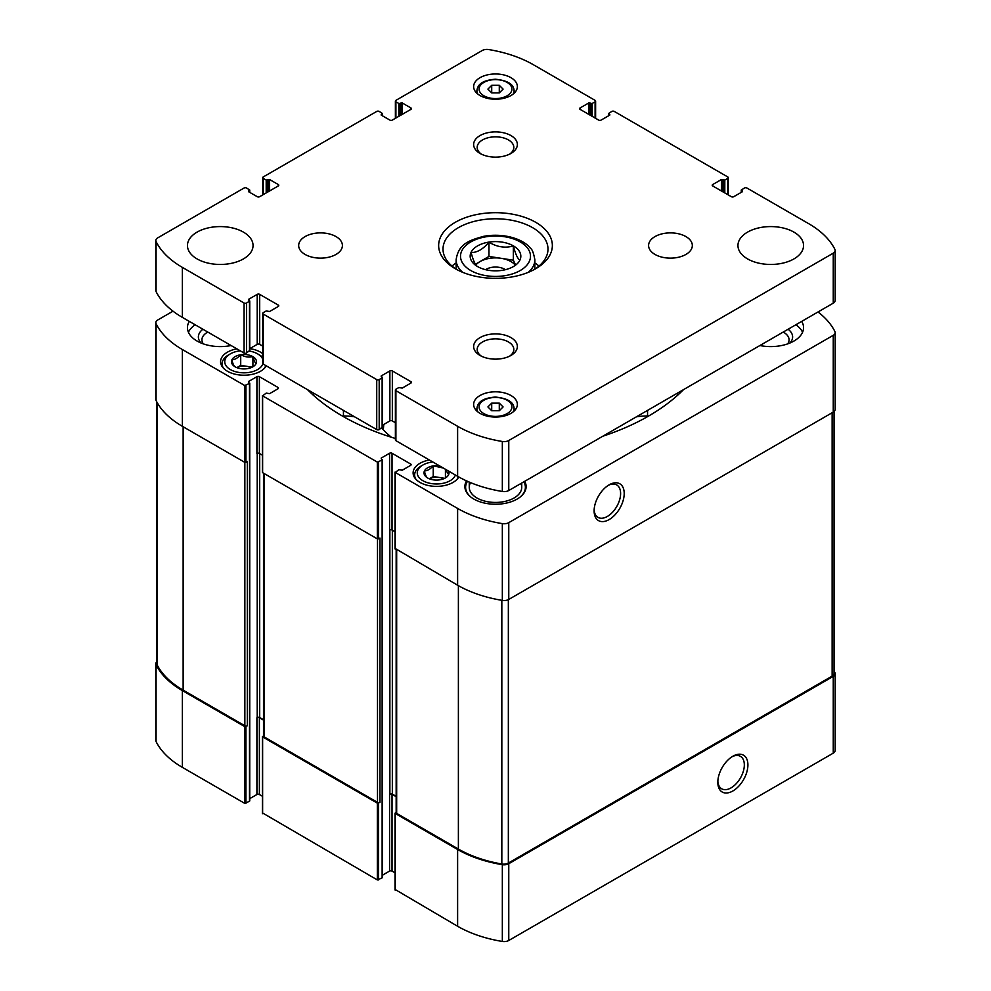 <?xml version="1.0" encoding="UTF-8"?>
<svg xmlns="http://www.w3.org/2000/svg" width="991" height="991" viewBox="0 0 991 991"><rect width="100%" height="100%" fill="white"/><g stroke="black" fill="none" stroke-linecap="round" stroke-linejoin="round"><path stroke-width="1.49" d="M439.521 465.857A12.511 7.222 0 0 0 433.463 465.857L433.067 465.919A12.511 7.222 0 0 0 424.482 470.886L424.371 471.109A12.511 7.222 0 0 0 427.517 477.885L427.802 478.058A12.511 7.222 0 0 0 439.546 479.867L439.942 479.805A12.511 7.222 0 0 0 445.355 477.972A12.511 7.222 0 0 0 448.539 474.85L448.638 474.615A12.511 7.222 0 0 0 448.65 471.121M433.067 465.919C430.218 469.239 427.344 470.898 424.482 470.886M424.371 471.109C425.412 475.036 426.464 477.29 427.517 477.885M448.638 474.615L446.607 471.406M240.553 354.766A12.511 7.222 0 0 0 231.956 359.733L231.844 359.956A12.511 7.222 0 0 0 234.991 366.732L235.288 366.905A12.511 7.222 0 0 0 247.019 368.714L247.416 368.652A12.511 7.222 0 0 0 252.829 366.819A12.511 7.222 0 0 0 256.012 363.697L256.112 363.462A12.511 7.222 0 0 0 252.978 356.686L252.68 356.525A12.511 7.222 0 0 0 240.949 354.704L240.553 354.766C237.691 358.098 234.83 359.745 231.956 359.733M231.844 359.956C232.885 363.883 233.938 366.137 234.991 366.732M256.112 363.462C255.071 362.904 254.03 360.637 252.978 356.686M395.285 889.571L457.619 926.275A103.225 59.596 0 0 0 502.338 941.45A6.565 3.791 0 0 0 508.767 940.484L833.258 753.148A6.565 3.791 0 0 0 835.178 750.472L835.178 673.682A6.565 3.791 0 0 0 834.93 672.654A103.225 59.596 0 0 0 834.05 670.981M382.39 875.226L389.562 871.089A1.747 1.016 0 0 1 392.027 871.089L395.025 872.823M262.627 812.992L377.348 879.934L382.13 877.877L382.13 877.159M249.744 798.647L256.917 794.509A1.747 1.016 0 0 1 259.382 794.509L262.38 796.231M156.95 661.604A6.565 3.791 0 0 0 155.822 663.722L155.822 740.5A6.565 3.791 0 0 0 156.07 741.541A103.225 59.596 0 0 0 182.356 767.356L244.69 803.342L249.484 801.298L249.484 800.579M236.849 348.844A23.4 13.515 0 0 0 220.584 361.715A23.4 13.515 0 0 0 235.028 374.189A23.4 13.515 0 0 0 260.534 371.266A23.4 13.515 0 0 0 266.269 365.828M262.739 353.638A23.4 13.515 0 0 0 249.819 348.634M429.376 459.997A23.4 13.515 0 0 0 413.111 472.868A23.4 13.515 0 0 0 427.555 485.342A23.4 13.515 0 0 0 453.048 482.419A23.4 13.515 0 0 0 458.796 476.968M189.293 321.381A32.802 18.94 0 0 0 187.448 327.649A32.802 18.94 0 0 0 231.101 345.525M759.899 345.525A32.802 18.94 0 0 0 793.952 341.04A32.802 18.94 0 0 0 803.552 327.649A32.802 18.94 0 0 0 801.707 321.381M524.722 481.304A30.622 17.677 180 0 1 526.122 486.569A30.622 17.677 180 0 1 495.5 504.246A30.622 17.677 180 0 1 464.878 486.569A30.622 17.677 180 0 1 466.513 480.883M307.47 389.624A216.509 125.002 0 0 0 395.384 438.48M173.004 311.186L157.742 319.994A6.565 3.791 0 0 0 155.822 322.67A6.565 3.791 0 0 0 156.07 323.71A103.225 59.596 0 0 0 182.356 349.526L244.69 385.511L249.484 383.467L248.555 382.216M248.555 381.498L256.917 376.679L256.917 453.457A1.747 1.016 0 0 1 259.382 453.457L262.38 455.179M277.938 387.394L277.938 388.819A1.747 1.016 0 0 0 278.459 388.1A1.747 1.016 0 0 0 277.938 387.394L259.382 376.679A1.747 1.016 0 0 0 256.917 376.679M277.938 388.819L269.589 393.638L266.195 393.105L262.627 395.867L377.348 462.103L382.13 460.047L381.213 458.796M381.213 458.077L389.562 453.259L389.562 530.036A1.747 1.016 0 0 1 392.027 530.036L395.025 531.771M410.584 463.974L410.584 465.398A1.747 1.016 0 0 0 411.104 464.692A1.747 1.016 0 0 0 410.584 463.974L392.027 453.259A1.747 1.016 0 0 0 389.562 453.259M410.584 465.398L402.235 470.217L398.84 469.684L395.285 472.459L457.619 508.445A103.225 59.596 0 0 0 502.338 523.62A6.565 3.791 0 0 0 508.767 522.653L833.258 335.317A6.565 3.791 0 0 0 835.178 332.642A6.565 3.791 0 0 0 834.93 331.601A103.225 59.596 0 0 0 817.996 311.979M602.825 436.213A216.509 125.002 0 0 0 683.53 389.624M155.822 663.722A6.565 3.791 0 0 0 156.07 664.763A103.225 59.596 0 0 0 182.356 690.578L244.69 726.564L247.329 725.759L247.329 461.496L244.69 462.301L182.356 426.303L182.356 349.526M263.507 735.694L262.627 736.92L377.348 803.144L379.974 802.351L379.974 538.076L377.348 538.881L262.627 472.657L262.627 471.939M396.165 812.286L395.285 813.5L457.619 849.498A103.225 59.596 0 0 0 502.338 864.672A6.565 3.791 0 0 0 508.767 863.706L833.258 676.37A6.565 3.791 0 0 0 835.178 673.682M732.869 790.979A21.269 12.288 120 0 0 747.908 764.916A21.269 12.288 120 0 0 732.869 756.232A21.269 12.288 120 0 0 717.818 782.295A21.269 12.288 120 0 0 732.869 790.979M263.507 719.751L259.692 717.546A1.747 1.016 0 0 0 257.214 717.546L256.917 717.732A1.747 1.016 0 0 1 259.382 717.732L263.507 720.11M396.165 796.33L392.337 794.125A1.747 1.016 0 0 0 389.872 794.125L389.562 794.311A1.747 1.016 0 0 1 392.027 794.311L396.165 796.69M155.822 322.67L155.822 399.447A6.565 3.791 0 0 0 156.07 400.488A103.225 59.596 0 0 0 182.356 426.303M395.285 548.519L457.619 585.223A103.225 59.596 0 0 0 502.338 600.397A6.565 3.791 0 0 0 508.767 599.431L508.767 522.653M609.155 519.569A21.269 12.288 120 0 0 624.206 493.506A21.269 12.288 120 0 0 609.155 484.822A21.269 12.288 120 0 0 594.117 510.873A21.269 12.288 120 0 0 609.155 519.569M835.178 332.642L835.178 409.419A6.565 3.791 0 0 1 833.258 412.095L508.767 599.431M396.165 549.745L396.165 812.707A1.747 1.016 0 0 0 396.673 813.413L458.387 849.052A103.225 59.596 0 0 0 501.83 864.003A6.565 3.791 0 0 0 508.346 863.062L832.13 676.122A6.565 3.791 0 0 0 834.05 673.446L834.05 411.538M263.507 473.165L263.507 736.115A1.747 1.016 0 0 0 264.027 736.833L377.497 802.351A1.747 1.016 0 0 0 379.974 802.351M156.95 402.16L156.95 663.97A6.565 3.791 0 0 0 157.222 665.048A103.225 59.596 0 0 0 183.137 690.132L244.851 725.759A1.747 1.016 0 0 0 247.329 725.759M354.53 416.79A45.289 26.15 0 0 0 343.443 415.985L342.329 415.985M381.708 428.149A45.289 26.15 0 0 1 383.306 429.722A127.467 73.594 0 0 0 391.371 437.242M648.671 415.985L647.557 415.985A45.289 26.15 0 0 0 636.47 416.79M594.142 509.795A18.73 10.814 120 0 0 597.994 517.376A18.73 10.814 120 0 0 607.359 516.447A18.73 10.814 120 0 0 619.598 499.947A18.73 10.814 120 0 0 616.724 484.933A18.73 10.814 120 0 0 608.226 485.392M717.856 781.205A18.73 10.814 120 0 0 721.708 788.786A18.73 10.814 120 0 0 731.073 787.87A18.73 10.814 120 0 0 743.312 771.357A18.73 10.814 120 0 0 740.438 756.344A18.73 10.814 120 0 0 731.94 756.802M523.929 481.762A30.622 17.677 180 0 1 526.085 487.448M464.915 487.448A30.622 17.677 180 0 1 467.418 481.279M520.907 483.509A26.237 15.15 180 0 1 521.737 487.287A26.237 15.15 180 0 1 495.5 502.437A26.237 15.15 180 0 1 469.263 487.287A26.237 15.15 180 0 1 470.527 482.629M523.843 481.812A29.879 17.256 180 0 1 519.879 497.259M471.121 497.259A29.879 17.256 180 0 1 467.467 481.304M795.872 324.763A32.802 18.94 180 0 1 802.561 332.295M788.093 329.247A21.864 12.623 180 0 1 789.914 343.022M783.2 332.072A18.321 10.579 180 0 1 789.071 339.839A18.321 10.579 180 0 1 787.684 343.877M188.439 332.295A32.802 18.94 180 0 1 195.128 324.763M201.086 343.022A21.864 12.623 180 0 1 202.907 329.247M203.316 343.877A18.321 10.579 180 0 1 201.929 339.839A18.321 10.579 180 0 1 207.292 332.357A18.321 10.579 180 0 1 207.8 332.072M457.062 479.322A21.864 12.623 0 0 0 458.189 476.634M432.782 461.967A19.25 11.112 0 0 0 422.897 465.014L421.039 466.08A21.864 12.623 0 0 0 414.634 475.011A21.864 12.623 0 0 0 415.96 479.322M422.897 465.014A19.25 11.112 0 0 0 422.897 480.722A19.25 11.112 0 0 0 450.112 480.722A19.25 11.112 0 0 0 455.389 475.011M443.324 468.049L433.463 465.857M264.535 368.169A21.864 12.623 0 0 0 265.675 365.481M262.739 357.367A21.864 12.623 0 0 0 259.444 354.927L257.586 353.861A19.25 11.112 0 0 0 249.707 351.111M240.256 350.814A19.25 11.112 0 0 0 230.37 353.861L228.525 354.927A21.864 12.623 0 0 0 222.12 363.858A21.864 12.623 0 0 0 223.433 368.169M230.37 353.861A19.25 11.112 0 0 0 230.37 369.569A19.25 11.112 0 0 0 257.586 369.569A19.25 11.112 0 0 0 262.888 363.784M262.739 359.225A19.25 11.112 0 0 0 257.586 353.861M252.68 356.525C248.791 357.602 244.876 356.995 240.949 354.704M252.197 367.165L240.714 365.382L236.824 367.636A10.938 6.318 0 0 1 246.809 366.323A10.938 6.318 0 0 1 251.119 367.649M240.714 365.382L240.714 354.667M252.916 366.658L252.916 356.562M444.711 478.319L433.24 476.535L429.338 478.789A10.938 6.318 0 0 1 439.335 477.476A10.938 6.318 0 0 1 443.646 478.802M433.24 476.535L433.24 465.82M445.43 477.811L445.43 469.276M477.65 266.591C475.482 265.538 473.302 260.844 471.109 252.519C477.055 252.68 483.001 249.236 488.959 242.2C497.024 247.044 505.15 248.307 513.35 245.979C515.518 254.229 517.698 258.924 519.891 260.063M488.947 242.101A25.32 14.617 180 0 1 517.426 248.914A25.32 14.617 180 0 1 513.412 266.567L513.412 266.567A25.32 14.617 180 0 1 473.574 263.544A25.32 14.617 180 0 1 488.947 242.101M381.213 115.092L389.872 120.084A1.747 1.016 180 0 0 392.337 120.084L410.893 109.369A1.747 1.016 180 0 0 411.414 108.663A1.747 1.016 180 0 0 410.893 107.945L402.235 102.953L398.84 103.485L395.905 101.788A1.747 1.016 180 0 1 395.384 101.07A1.747 1.016 180 0 1 395.905 100.364L482.233 50.516A6.565 3.791 180 0 1 488.662 49.55A103.225 59.596 180 0 1 533.381 64.725L595.096 100.364A1.747 1.016 180 0 1 595.616 101.07A1.747 1.016 180 0 1 595.096 101.788L592.16 103.485L588.765 102.953L580.107 107.945L580.107 109.369L598.663 120.084A1.747 1.016 180 0 0 601.128 120.084L609.787 115.092L608.61 113.482L611.806 111.426A1.747 1.016 180 0 1 614.271 111.426L727.753 176.943A1.747 1.016 180 0 1 728.261 177.649A1.747 1.016 180 0 1 727.753 178.368L724.805 180.065L721.411 179.532L712.752 184.524L712.752 185.961L731.308 196.676A1.747 1.016 180 0 0 733.786 196.676L742.445 191.672L741.256 190.061L744.452 188.017A1.747 1.016 180 0 1 746.929 188.017L808.644 223.644A103.225 59.596 180 0 1 834.93 249.459A6.565 3.791 180 0 1 835.178 250.5A6.565 3.791 180 0 1 833.258 253.176L508.767 440.512A6.565 3.791 180 0 1 502.338 441.478A103.225 59.596 180 0 1 457.619 426.303L395.905 390.677A1.747 1.016 180 0 1 395.384 389.959A1.747 1.016 180 0 1 395.905 389.24L398.84 387.555L402.235 388.088L410.893 383.083A1.747 1.016 180 0 0 411.414 382.377A1.747 1.016 180 0 0 410.893 381.659L392.337 370.944A1.747 1.016 180 0 0 389.872 370.944L381.213 375.948L382.39 377.546L379.194 379.603A1.747 1.016 180 0 1 376.729 379.603L263.247 314.085A1.747 1.016 180 0 1 262.739 313.379A1.747 1.016 180 0 1 263.247 312.661L266.195 310.963L269.589 311.496L278.248 306.504A1.747 1.016 180 0 0 278.768 305.785A1.747 1.016 180 0 0 278.248 305.079L259.692 294.364A1.747 1.016 180 0 0 257.214 294.364L248.555 299.356L249.744 300.967L246.548 303.023A1.747 1.016 180 0 1 244.071 303.023L182.356 267.384A103.225 59.596 180 0 1 156.07 241.569A6.565 3.791 180 0 1 155.822 240.528A6.565 3.791 180 0 1 157.742 237.852L244.071 188.017A1.747 1.016 180 0 1 246.548 188.017L249.744 190.061L248.555 191.672L257.214 196.676A1.747 1.016 180 0 0 259.692 196.676L278.248 185.961A1.747 1.016 180 0 0 278.768 185.243A1.747 1.016 180 0 0 278.248 184.524L269.589 179.532L266.195 180.065L263.247 178.368A1.747 1.016 180 0 1 262.739 177.649A1.747 1.016 180 0 1 263.247 176.943L376.729 111.426A1.747 1.016 180 0 1 379.194 111.426L382.39 113.482L381.213 114.374M580.107 109.369A1.747 1.016 180 0 1 579.586 108.663A1.747 1.016 180 0 1 580.107 107.945M712.752 185.961A1.747 1.016 180 0 1 712.232 185.243A1.747 1.016 180 0 1 712.752 184.524M835.178 250.5L835.178 300.496A6.565 3.791 180 0 1 833.258 303.172L508.767 490.52A6.565 3.791 180 0 1 502.338 491.474A103.225 59.596 180 0 1 457.619 476.299L395.905 440.673A1.747 1.016 180 0 1 395.384 439.954L395.384 389.959M395.384 422.699L392.337 420.94A1.747 1.016 180 0 0 389.872 420.94L382.39 425.25M381.213 376.654L381.213 375.948M382.13 427.195L379.194 429.599A1.747 1.016 180 0 1 376.729 429.599L263.247 364.093A1.747 1.016 180 0 1 262.739 363.375L262.739 313.379M262.739 346.119L259.692 344.36A1.747 1.016 180 0 0 257.214 344.36L249.744 348.671M248.555 300.075L248.555 299.356M249.484 350.603L246.548 353.019A1.747 1.016 180 0 1 244.071 353.019L182.356 317.38A103.225 59.596 180 0 1 156.07 291.565A6.565 3.791 180 0 1 155.822 290.524L155.822 240.528M248.555 191.672L248.555 190.953M793.952 258.911A32.802 18.94 180 0 1 758.202 263.011A32.802 18.94 180 0 1 737.948 245.52A32.802 18.94 180 0 1 770.75 226.58A32.802 18.94 180 0 1 803.552 245.52A32.802 18.94 180 0 1 793.952 258.911M685.921 254.439A21.864 12.623 180 0 1 662.087 257.177A21.864 12.623 180 0 1 648.585 245.52A21.864 12.623 180 0 1 670.449 232.885A21.864 12.623 180 0 1 692.325 245.52A21.864 12.623 180 0 1 685.921 254.439M336.011 254.439A21.864 12.623 180 0 1 312.177 257.177A21.864 12.623 180 0 1 298.675 245.52A21.864 12.623 180 0 1 320.551 232.885A21.864 12.623 180 0 1 342.415 245.52A21.864 12.623 180 0 1 336.011 254.439M243.439 258.911A32.802 18.94 180 0 1 207.689 263.011A32.802 18.94 180 0 1 187.448 245.52A32.802 18.94 180 0 1 220.25 226.58A32.802 18.94 180 0 1 253.052 245.52A32.802 18.94 180 0 1 243.439 258.911M510.96 95.532A21.864 12.623 180 0 1 487.126 98.27A21.864 12.623 180 0 1 473.636 86.601A21.864 12.623 180 0 1 495.5 73.978A21.864 12.623 180 0 1 517.364 86.601A21.864 12.623 180 0 1 510.96 95.532M510.96 413.358A21.864 12.623 180 0 1 487.126 416.096A21.864 12.623 180 0 1 473.636 404.427A21.864 12.623 180 0 1 495.5 391.804A21.864 12.623 180 0 1 517.364 404.427A21.864 12.623 180 0 1 510.96 413.358M510.96 153.432A21.864 12.623 180 0 1 480.04 153.432A21.864 12.623 180 0 1 480.04 135.581A21.864 12.623 180 0 1 510.96 135.581A21.864 12.623 180 0 1 510.96 153.432L510.96 153.432M510.96 355.447A21.864 12.623 180 0 1 480.04 355.447A21.864 12.623 180 0 1 480.04 337.597A21.864 12.623 180 0 1 510.96 337.597A21.864 12.623 180 0 1 510.96 355.447L510.96 355.447M535.71 268.734A56.859 32.827 180 0 1 455.29 268.722A56.859 32.827 180 0 1 455.29 222.306A56.859 32.827 180 0 1 535.71 222.306A56.859 32.827 180 0 1 535.71 268.722A56.859 32.827 180 0 1 535.71 268.734M456.901 269.626A52.486 30.3 180 0 1 443.014 249.088A52.486 30.3 180 0 1 495.5 218.788A52.486 30.3 180 0 1 547.986 249.088A52.486 30.3 180 0 1 534.099 269.626M452.007 266.046A52.486 30.3 180 0 1 456.133 262.974M534.867 262.974A52.486 30.3 180 0 1 538.993 266.046M481.403 356.178A18.321 10.579 180 0 1 477.179 349.427A18.321 10.579 180 0 1 495.5 338.848A18.321 10.579 180 0 1 513.821 349.427A18.321 10.579 180 0 1 509.597 356.178M481.403 154.162A18.321 10.579 180 0 1 477.179 147.411A18.321 10.579 180 0 1 495.5 136.832A18.321 10.579 180 0 1 513.821 147.411A18.321 10.579 180 0 1 509.597 154.162M491.709 410.72L499.291 410.72L503.081 406.929L499.291 403.139L491.709 403.139L487.919 406.929L491.709 410.72L491.709 403.139M491.709 92.881L499.291 92.881L503.081 89.103L499.291 85.313L491.709 85.313L487.919 89.103L491.709 92.881L491.709 85.313M499.291 92.881L499.291 85.313M499.291 410.72L499.291 403.139M475.42 264.25L488.959 256.434L488.959 242.2M488.959 256.434L513.35 260.199L513.35 245.979M513.35 260.199L515.419 264.659M475.878 264.931A21.864 12.623 180 0 1 480.04 261.587A21.864 12.623 180 0 1 501.161 258.317A21.864 12.623 180 0 1 515.122 264.931M485.578 269.676A13.118 7.581 180 0 1 505.422 269.676M156.07 741.541L156.07 664.763M182.356 767.356L182.356 690.578M244.69 803.342L244.69 726.564M377.348 879.934L377.348 803.144M262.627 813.698L262.627 736.92M457.619 926.275L457.619 849.498M395.285 890.29L395.285 813.5M502.338 941.45L502.338 864.672M508.767 940.484L508.767 863.706M833.258 753.148L833.258 676.37M256.917 794.509L256.917 717.732M257.214 717.546L257.214 453.321M259.692 717.546L259.692 453.63M389.562 871.089L389.562 794.311M389.872 794.125L389.872 529.9M392.337 794.125L392.337 530.222M156.07 400.488L156.07 323.71M244.69 385.511L244.69 462.301M245.929 803.342L245.929 726.564M249.484 801.298L249.484 383.467M245.929 385.511L245.929 462.301M262.627 395.867L262.627 472.657M377.348 462.103L377.348 538.881M378.574 879.934L378.574 803.144M382.13 877.877L382.13 460.047M378.574 462.103L378.574 538.881M457.619 585.223L457.619 508.445M395.285 472.459L395.285 549.237M502.338 600.397L502.338 523.62M833.258 412.095L833.258 335.317M392.027 453.259L392.027 530.036M259.382 376.679L259.382 453.457M392.027 871.089L392.027 794.311M259.382 794.509L259.382 717.732M396.673 813.413L396.673 550.042M458.387 849.052L458.387 585.669M501.83 864.003L501.83 600.311M508.346 863.062L508.346 599.654M832.13 676.122L832.13 412.739M264.027 736.833L264.027 473.45M377.497 802.351L377.497 538.955M244.851 725.759L244.851 462.363M183.137 690.132L183.137 426.749M157.222 665.048L157.222 402.656M313.602 395.434L313.602 393.154M343.443 415.985L343.443 410.385M383.306 429.722L383.79 424.445M647.557 415.985L647.557 410.385M677.398 395.434L677.398 393.154M382.13 113.841L382.13 115.625M410.893 107.945L410.893 109.369M402.235 102.953L402.235 114.374M400.996 102.953L400.996 115.092M400.079 103.485L400.079 115.625M398.84 103.485L398.84 116.343M395.905 101.788L395.905 118.04M595.096 101.788L595.096 118.04M592.16 103.485L592.16 116.343M590.921 103.485L590.921 115.625M590.004 102.953L590.004 115.092M588.765 102.953L588.765 114.374M609.787 114.374L609.787 115.092M608.87 113.841L608.87 115.625M727.753 178.368L727.753 194.62M724.805 180.065L724.805 192.923M723.579 180.065L723.579 192.204M722.65 179.532L722.65 191.672M721.411 179.532L721.411 190.953M742.445 190.953L742.445 191.672M741.516 190.421L741.516 192.204M833.258 253.176L833.258 303.172M508.767 440.512L508.767 490.52M502.338 441.478L502.338 491.474M457.619 426.303L457.619 476.299M395.905 390.677L395.905 440.673M410.893 381.659L410.893 383.083M392.337 370.944L392.337 420.94M389.872 370.944L389.872 420.94M382.13 377.905L382.13 427.901M379.194 379.603L379.194 429.599M376.729 379.603L376.729 429.599M263.247 314.085L263.247 364.093M278.248 305.079L278.248 306.504M259.692 294.364L259.692 344.36M257.214 294.364L257.214 344.36M249.484 301.326L249.484 351.322M246.548 303.023L246.548 353.019M244.071 303.023L244.071 353.019M182.356 267.384L182.356 317.38M156.07 241.569L156.07 291.565M249.484 190.421L249.484 192.204M278.248 184.524L278.248 185.961M269.589 179.532L269.589 190.953M268.35 179.532L268.35 191.672M267.421 180.065L267.421 192.204M266.195 180.065L266.195 192.923M263.247 178.368L263.247 194.62M462.624 272.302A39.367 22.731 180 0 1 456.133 259.803L456.133 269.131M456.133 259.803C458.424 243.575 469.66 240.256 483.67 236.329C503.837 232.625 523.62 239.054 530.532 248.419C532.179 249.212 533.616 253.015 534.867 259.803A39.367 22.731 180 0 1 528.376 272.302M520.238 270.518A34.995 20.204 180 0 1 461.707 261.463A34.995 20.204 180 0 1 504.555 236.713A34.995 20.204 180 0 1 520.238 270.518M477.662 411.736A18.594 10.728 180 0 1 476.906 408.713L476.906 411.079M476.906 408.713C477.365 403.671 480.524 398.171 495.401 397.057C507.702 398.308 513.933 402.185 514.094 408.713A18.594 10.728 180 0 1 513.338 411.736M507.095 413.631A16.401 9.464 180 0 1 479.656 409.382A16.401 9.464 180 0 1 499.749 397.787A16.401 9.464 180 0 1 507.095 413.631M477.662 93.91A18.594 10.728 180 0 1 476.906 90.887L476.906 93.253M476.906 90.887C477.365 85.833 480.524 80.333 495.401 79.23C507.702 80.469 513.933 84.359 514.094 90.887A18.594 10.728 180 0 1 513.338 93.91M507.095 95.793A16.401 9.464 180 0 1 479.656 91.556A16.401 9.464 180 0 1 499.749 79.949A16.401 9.464 180 0 1 507.095 95.793M249.744 800.939L249.744 383.108M382.39 877.518L382.39 459.688M395.025 472.1L395.025 548.878M262.38 395.52L262.38 472.298M395.025 889.93L395.025 813.153M262.38 813.351L262.38 736.561M458.375 477.674L458.375 476.733M414.634 477.674L414.634 475.011M265.848 366.521L265.848 365.592M222.12 366.521L222.12 363.858M382.39 113.482L382.39 115.774M395.384 101.07L395.384 118.325M595.616 101.07L595.616 118.325M608.61 113.482L608.61 115.774M728.261 177.649L728.261 194.917M741.256 190.061L741.256 192.353M382.39 377.546L382.39 427.542M249.744 300.967L249.744 350.963M249.744 190.061L249.744 192.353M262.739 177.649L262.739 194.917M534.867 259.803L534.867 269.131M514.094 408.713L514.094 411.079M514.094 90.887L514.094 93.253M469.263 482.097L469.263 487.287M521.737 483.026L521.737 487.287"/></g></svg>

